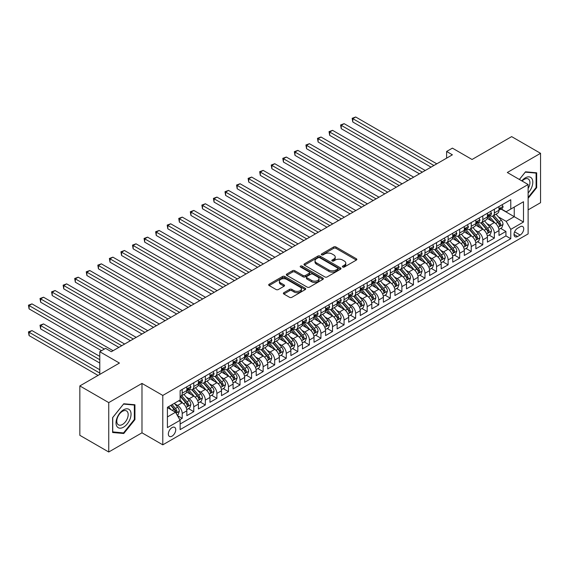 <?xml version="1.0" encoding="UTF-8"?>
<svg xmlns="http://www.w3.org/2000/svg" width="569" height="569" viewBox="0 0 569 569"><rect width="100%" height="100%" fill="white"/><g stroke="black" fill="none" stroke-linecap="round" stroke-linejoin="round"><path stroke-width="0.85" d="M342.716 267.032A1.124 0.647 0 0 0 344.302 267.032L356.358 260.069A1.607 0.925 0 0 0 356.827 259.414A1.607 0.925 0 0 0 356.358 258.76L335.93 246.967A1.607 0.925 0 0 0 333.662 246.967L321.606 253.93A1.124 0.647 0 0 0 321.279 254.386A1.124 0.647 0 0 0 321.606 254.848A1.124 0.647 0 0 0 323.192 254.848L324.757 253.945A5.135 2.966 0 0 1 332.019 253.945L333.719 254.926A5.135 2.966 0 0 1 335.226 257.024A5.135 2.966 0 0 1 333.719 259.123L332.161 260.019A1.124 0.647 0 0 0 331.834 260.481A1.124 0.647 0 0 0 332.161 260.936A1.124 0.647 0 0 0 333.747 260.936L335.312 260.04A5.135 2.966 0 0 1 342.574 260.04L344.273 261.022A5.135 2.966 0 0 1 345.781 263.12A5.135 2.966 0 0 1 344.273 265.211L342.716 266.114A1.124 0.647 0 0 0 342.382 266.569A1.124 0.647 0 0 0 342.716 267.032L342.716 266.114M172.037 436.153A5.235 3.023 120 0 0 175.458 431.537A5.235 3.023 120 0 0 174.655 427.347A5.235 3.023 120 0 0 172.037 427.604A5.235 3.023 120 0 0 168.623 432.22A5.235 3.023 120 0 0 169.42 436.409A5.235 3.023 120 0 0 172.037 436.153M283.846 292.701A1.607 0.925 0 0 0 283.376 293.355A1.607 0.925 0 0 0 283.846 294.009L289.578 297.317A1.607 0.925 0 0 0 291.847 297.317L305.24 289.585A1.607 0.925 0 0 0 305.709 288.931A1.607 0.925 0 0 0 305.24 288.277L284.813 276.484A1.607 0.925 0 0 0 282.544 276.484L269.151 284.216A1.607 0.925 0 0 0 268.682 284.87A1.607 0.925 0 0 0 269.151 285.524L276.072 289.521A1.607 0.925 0 0 0 278.341 289.521L284.073 286.214A1.607 0.925 0 0 0 284.543 285.553A1.607 0.925 0 0 0 284.073 284.898L280.638 282.921A4.296 2.475 0 0 1 279.386 281.164A4.296 2.475 0 0 1 282.032 278.874A4.296 2.475 0 0 1 286.712 279.415L300.162 287.174A4.296 2.475 0 0 1 301.414 288.931A4.296 2.475 0 0 1 298.768 291.221A4.296 2.475 0 0 1 294.088 290.681L291.847 289.386A1.607 0.925 0 0 0 289.578 289.386L283.846 292.701L283.846 294.009M528.124 209.876L540.55 202.699L540.55 153.31L511.645 136.617L472.05 159.484L452.398 148.132L446.615 151.475L452.398 154.811L111.346 351.713L105.564 348.377L99.781 351.713L99.781 374.409M108.743 402.61L108.743 452.006L141.98 432.81L141.98 383.421L108.743 402.61L79.838 385.924L119.433 363.065L99.781 351.713M141.98 383.421L162.791 395.434L528.124 184.512L528.124 233.909L162.791 444.83L162.791 395.434M540.55 153.31L507.313 172.499L528.124 184.512M324.871 276.939A1.607 0.925 0 0 0 327.139 276.939L340.532 269.208A1.607 0.925 0 0 0 341.002 268.554A1.607 0.925 0 0 0 340.532 267.899L320.105 256.107A1.607 0.925 0 0 0 317.836 256.107L304.443 263.838A1.607 0.925 0 0 0 303.974 264.493A1.607 0.925 0 0 0 304.443 265.147L324.871 276.939M300.98 267.274A1.124 0.647 0 0 1 302.118 267.43L322.865 279.407L309.493 287.132A1.607 0.925 0 0 1 307.224 287.132L286.797 275.332L286.797 274.023A1.607 0.925 0 0 0 286.328 274.678A1.607 0.925 0 0 0 286.797 275.332M286.797 274.023L292.53 270.716A1.607 0.925 0 0 1 294.799 270.716L303.078 275.503A1.607 0.925 0 0 0 305.354 275.503L309.152 273.305A1.607 0.925 0 0 0 309.621 272.651A1.607 0.925 0 0 0 309.152 271.996L300.524 267.017A1.124 0.647 0 0 1 300.197 266.555A1.124 0.647 0 0 1 300.894 265.958A1.124 0.647 0 0 1 302.118 266.1L322.886 278.085A1.607 0.925 0 0 1 323.356 278.739A1.607 0.925 0 0 1 322.886 279.4L322.886 278.085M108.743 452.006L79.838 435.313L79.838 385.924M179.811 419.716L182.215 418.329L177.414 415.562M174.683 403.77L177.592 405.448A6.543 3.777 60 0 1 182.215 413.457L186.838 410.79L186.838 415.662L193.773 411.657L188.517 408.62M186.248 397.098L189.15 398.769A6.543 3.777 60 0 1 193.773 406.778L198.396 404.111L198.396 408.983L205.338 404.979L200.075 401.942M197.806 390.419L200.708 392.098A6.543 3.777 60 0 1 205.338 400.107L209.961 397.439L209.961 402.311L216.896 398.307L211.632 395.27M209.371 383.748L212.273 385.419A6.543 3.777 60 0 1 216.896 393.435L221.519 390.761L221.519 395.633L228.461 391.628L223.197 388.591M220.928 377.069L223.83 378.748A6.543 3.777 60 0 1 228.461 386.756L233.084 384.089L233.084 388.961L240.018 384.957L234.755 381.92M232.493 370.398L235.395 372.076A6.543 3.777 60 0 1 240.018 380.085L244.642 377.411L244.642 382.283L251.576 378.278L246.32 375.241M244.051 363.719L246.953 365.398A6.543 3.777 60 0 1 251.576 373.406L256.206 370.739L256.206 375.611L263.141 371.607L257.878 368.57M255.616 357.048L258.518 358.726A6.543 3.777 60 0 1 263.141 366.735L267.764 364.06L267.764 368.932L274.699 364.928L269.443 361.891M267.174 350.376L270.076 352.047A6.543 3.777 60 0 1 274.699 360.056L279.329 357.389L279.329 362.261L286.264 358.257L281.001 355.22M278.739 343.697L281.641 345.376A6.543 3.777 60 0 1 286.264 353.385L290.887 350.71L290.887 355.589L297.822 351.578L292.566 348.541M290.297 337.026L293.199 338.697A6.543 3.777 60 0 1 297.822 346.706L302.452 344.039L302.452 348.911L309.387 344.906L304.123 341.869M301.862 330.347L304.764 332.026A6.543 3.777 60 0 1 309.387 340.034L314.01 337.367L314.01 342.239L320.944 338.235L315.688 335.198M313.419 323.676L316.321 325.347A6.543 3.777 60 0 1 320.944 333.356L325.568 330.689L325.568 335.561L332.509 331.556L327.246 328.519M324.977 316.997L327.886 318.676A6.543 3.777 60 0 1 332.509 326.684L337.133 324.017L337.133 328.889L344.067 324.885L338.811 321.848M336.542 310.325L339.444 311.997A6.543 3.777 60 0 1 344.067 320.013L348.69 317.338L348.69 322.21L355.632 318.206L350.369 315.169M348.1 303.647L351.002 305.325A6.543 3.777 60 0 1 355.632 313.334L360.255 310.667L360.255 315.539L367.19 311.535L361.934 308.498M359.665 296.975L362.567 298.654A6.543 3.777 60 0 1 367.19 306.663L371.813 303.988L371.813 308.86L378.755 304.856L373.492 301.819M371.223 290.297L374.125 291.975A6.543 3.777 60 0 1 378.755 299.984L383.378 297.317L383.378 302.189L390.313 298.184L385.049 295.147M382.788 283.625L385.69 285.304A6.543 3.777 60 0 1 390.313 293.312L394.936 290.638L394.936 295.51L401.878 291.506L396.614 288.469M394.345 276.954L397.247 278.625A6.543 3.777 60 0 1 401.878 286.634L406.501 283.967L406.501 288.839L413.435 284.834L408.172 281.797M405.91 270.275L408.812 271.954A6.543 3.777 60 0 1 413.435 279.962L418.059 277.288L418.059 282.167L424.993 278.156L419.737 275.119M417.468 263.603L420.37 265.275A6.543 3.777 60 0 1 424.993 273.284L429.623 270.616L429.623 275.488L436.558 271.484L431.295 268.447M429.033 256.925L431.935 258.603A6.543 3.777 60 0 1 436.558 266.612L441.181 263.945L441.181 268.817L448.116 264.813L442.86 261.776M440.591 250.253L443.493 251.925A6.543 3.777 60 0 1 448.116 259.941L452.746 257.266L452.746 262.138L459.681 258.134L454.418 255.097M452.156 243.575L455.058 245.253A6.543 3.777 60 0 1 459.681 253.262L464.304 250.595L464.304 255.467L471.239 251.462L465.983 248.425M463.714 236.903L466.616 238.575A6.543 3.777 60 0 1 471.239 246.59L475.869 243.916L475.869 248.788L482.804 244.784L477.54 241.747M475.271 230.225L478.18 231.903A6.543 3.777 60 0 1 482.804 239.912L487.427 237.245L487.427 242.117L494.361 238.112L494.361 233.24A6.543 3.777 -120 0 0 489.738 225.232L486.836 223.553M489.105 235.075L494.361 238.112M186.838 410.79A6.543 3.777 -120 0 0 182.215 402.774L178.744 400.775M198.396 404.111A6.543 3.777 -120 0 0 193.773 396.102L186.625 391.977M209.961 397.439A6.543 3.777 -120 0 0 205.338 389.424L198.183 385.298M221.519 390.761A6.543 3.777 -120 0 0 216.896 382.752L209.748 378.627M233.084 384.089A6.543 3.777 -120 0 0 228.461 376.081L221.305 371.948M244.642 377.411A6.543 3.777 -120 0 0 240.018 369.402L232.87 365.277M256.206 370.739A6.543 3.777 -120 0 0 251.576 362.73L244.428 358.598M267.764 364.06A6.543 3.777 -120 0 0 263.141 356.052L255.993 351.927M279.329 357.389A6.543 3.777 -120 0 0 274.699 349.38L267.551 345.248M290.887 350.71A6.543 3.777 -120 0 0 286.264 342.702L279.116 338.576M302.452 344.039A6.543 3.777 -120 0 0 297.822 336.03L290.674 331.898M314.01 337.367A6.543 3.777 -120 0 0 309.387 329.351L302.239 325.226M325.568 330.689A6.543 3.777 -120 0 0 320.944 322.68L313.796 318.555M337.133 324.017A6.543 3.777 -120 0 0 332.509 316.008L325.361 311.876M348.69 317.338A6.543 3.777 -120 0 0 344.067 309.33L336.919 305.204M360.255 310.667A6.543 3.777 -120 0 0 355.632 302.658L348.477 298.526M371.813 303.988A6.543 3.777 -120 0 0 367.19 295.98L360.042 291.854M383.378 297.317A6.543 3.777 -120 0 0 378.755 289.308L371.6 285.176M394.936 290.638A6.543 3.777 -120 0 0 390.313 282.629L383.165 278.504M406.501 283.967A6.543 3.777 -120 0 0 401.878 275.958L394.722 271.826M418.059 277.288A6.543 3.777 -120 0 0 413.435 269.279L406.287 265.154M429.623 270.616A6.543 3.777 -120 0 0 424.993 262.608L417.845 258.482M441.181 263.945A6.543 3.777 -120 0 0 436.558 255.929L429.41 251.804M452.746 257.266A6.543 3.777 -120 0 0 448.116 249.258L440.968 245.132M464.304 250.595A6.543 3.777 -120 0 0 459.681 242.586L452.533 238.454M475.869 243.916A6.543 3.777 -120 0 0 471.239 235.907L464.091 231.782M487.427 237.245A6.543 3.777 -120 0 0 482.804 229.236L475.656 225.104M520.144 226.761L517.598 228.233A5.071 2.923 120 0 0 514.291 232.7A5.071 2.923 120 0 0 515.066 236.761A5.071 2.923 120 0 0 517.598 236.512L520.144 235.04A5.071 2.923 120 0 0 523.459 230.573A5.071 2.923 120 0 0 522.676 226.512A5.071 2.923 120 0 0 520.144 226.761M167.414 416.928L175.508 412.255L180.131 420.263L180.131 429.609L510.777 238.71L510.777 229.364L506.154 221.355L498.394 216.874M180.131 420.263L167.414 427.604L167.414 407.319L180.131 399.971L180.131 390.626L510.777 199.733L510.777 209.072L523.494 201.732L523.494 222.024L510.777 229.364M189.086 389.125L189.15 389.16A6.543 3.777 60 0 0 192.422 389.481L197.045 386.813A6.543 3.777 -120 0 0 198.396 383.819L198.396 380.085M200.651 382.453L200.708 382.482A6.543 3.777 60 0 0 203.979 382.809L208.603 380.142A6.543 3.777 -120 0 0 209.961 377.147L209.961 373.406M212.209 375.775L212.273 375.81A6.543 3.777 60 0 0 215.544 376.137L220.167 373.463A6.543 3.777 -120 0 0 221.519 370.469L221.519 366.735M223.773 369.103L223.83 369.139A6.543 3.777 60 0 0 227.102 369.459L231.725 366.792A6.543 3.777 -120 0 0 233.084 363.797L233.084 360.056M235.331 362.425L235.395 362.46A6.543 3.777 60 0 0 238.667 362.787L243.29 360.113A6.543 3.777 -120 0 0 244.642 357.119L244.642 353.385M246.896 355.753L246.953 355.789A6.543 3.777 60 0 0 250.225 356.109L254.848 353.441A6.543 3.777 -120 0 0 256.206 350.447L256.206 346.706M258.454 349.074L258.518 349.11A6.543 3.777 60 0 0 261.79 349.437L266.413 346.763A6.543 3.777 -120 0 0 267.764 343.768L267.764 340.034M270.019 342.403L270.076 342.438A6.543 3.777 60 0 0 273.348 342.758L277.971 340.091A6.543 3.777 -120 0 0 279.329 337.097L279.329 333.356M281.577 335.724L281.641 335.76A6.543 3.777 60 0 0 284.905 336.087L289.536 333.413A6.543 3.777 -120 0 0 290.887 330.425L290.887 326.684M293.142 329.053L293.199 329.088A6.543 3.777 60 0 0 296.47 329.408L301.093 326.741A6.543 3.777 -120 0 0 302.452 323.747L302.452 320.013M304.7 322.374L304.764 322.41A6.543 3.777 60 0 0 308.028 322.737L312.658 320.07A6.543 3.777 -120 0 0 314.01 317.075L314.01 313.334M316.264 315.703L316.321 315.738A6.543 3.777 60 0 0 319.593 316.058L324.216 313.391A6.543 3.777 -120 0 0 325.568 310.397L325.568 306.663M327.822 309.031L327.886 309.059A6.543 3.777 60 0 0 331.151 309.387L335.774 306.719A6.543 3.777 -120 0 0 337.133 303.725L337.133 299.984M339.387 302.352L339.444 302.388A6.543 3.777 60 0 0 342.716 302.715L347.339 300.041A6.543 3.777 -120 0 0 348.69 297.046L348.69 293.312M350.945 295.681L351.002 295.716A6.543 3.777 60 0 0 354.274 296.036L358.897 293.369A6.543 3.777 -120 0 0 360.255 290.375L360.255 286.634M362.503 289.002L362.567 289.038A6.543 3.777 60 0 0 365.839 289.365L370.462 286.691A6.543 3.777 -120 0 0 371.813 283.696L371.813 279.962M374.068 282.331L374.125 282.366A6.543 3.777 60 0 0 377.396 282.686L382.019 280.019A6.543 3.777 -120 0 0 383.378 277.025L383.378 273.284M385.626 275.652L385.69 275.688A6.543 3.777 60 0 0 388.961 276.015L393.584 273.34A6.543 3.777 -120 0 0 394.936 270.346L394.936 266.612M397.19 268.981L397.247 269.016A6.543 3.777 60 0 0 400.519 269.336L405.142 266.669A6.543 3.777 -120 0 0 406.501 263.675L406.501 259.933M408.748 262.302L408.812 262.337A6.543 3.777 60 0 0 412.084 262.665L416.707 259.99A6.543 3.777 -120 0 0 418.059 257.003L418.059 253.262M420.313 255.63L420.37 255.666A6.543 3.777 60 0 0 423.642 255.986L428.265 253.319A6.543 3.777 -120 0 0 429.623 250.324L429.623 246.59M431.871 248.952L431.935 248.987A6.543 3.777 60 0 0 435.2 249.314L439.83 246.647A6.543 3.777 -120 0 0 441.181 243.653L441.181 239.912M443.436 242.28L443.493 242.316A6.543 3.777 60 0 0 446.765 242.636L451.388 239.969A6.543 3.777 -120 0 0 452.746 236.974L452.746 233.24M454.994 235.609L455.058 235.637A6.543 3.777 60 0 0 458.322 235.964L462.953 233.297A6.543 3.777 -120 0 0 464.304 230.303L464.304 226.562M466.559 228.93L466.616 228.966A6.543 3.777 60 0 0 469.887 229.293L474.51 226.618A6.543 3.777 -120 0 0 475.869 223.624L475.869 219.89M478.116 222.259L478.18 222.294A6.543 3.777 60 0 0 481.445 222.614L486.075 219.947A6.543 3.777 -120 0 0 487.427 216.953L487.427 213.211M180.131 424.005L505.926 235.907L505.926 231.434L498.985 235.438L498.985 230.566A6.543 3.777 -120 0 0 494.361 222.557L487.213 218.432M489.681 215.58L489.738 215.615A6.543 3.777 -120 0 0 493.01 215.943A6.543 3.777 -120 0 0 494.361 212.948L494.361 209.207M493.01 215.943L497.633 213.268A6.543 3.777 -120 0 0 498.985 210.274L498.985 206.54M182.215 389.424L182.215 393.165A6.543 3.777 60 0 1 180.857 396.159A6.543 3.777 60 0 1 180.131 396.422M180.857 396.159L185.48 393.492A6.543 3.777 -120 0 0 186.838 390.498L186.838 386.756M193.773 382.752L193.773 386.493A6.543 3.777 60 0 1 192.422 389.481M205.338 376.081L205.338 379.815A6.543 3.777 60 0 1 203.979 382.809M216.896 369.402L216.896 373.143A6.543 3.777 60 0 1 215.544 376.137M228.461 362.73L228.461 366.464A6.543 3.777 60 0 1 227.102 369.459M240.018 356.052L240.018 359.793A6.543 3.777 60 0 1 238.667 362.787M251.576 349.38L251.576 353.114A6.543 3.777 60 0 1 250.225 356.109M263.141 342.702L263.141 346.443A6.543 3.777 60 0 1 261.79 349.437M274.699 336.03L274.699 339.764A6.543 3.777 60 0 1 273.348 342.758M286.264 329.351L286.264 333.093A6.543 3.777 60 0 1 284.905 336.087M297.822 322.68L297.822 326.414A6.543 3.777 60 0 1 296.47 329.408M309.387 316.001L309.387 319.742A6.543 3.777 60 0 1 308.028 322.737M320.944 309.33L320.944 313.071A6.543 3.777 60 0 1 319.593 316.058M332.509 302.658L332.509 306.392A6.543 3.777 60 0 1 331.151 309.387M344.067 295.98L344.067 299.721A6.543 3.777 60 0 1 342.716 302.715M355.632 289.308L355.632 293.042A6.543 3.777 60 0 1 354.274 296.036M367.19 282.629L367.19 286.371A6.543 3.777 60 0 1 365.839 289.365M378.755 275.958L378.755 279.692A6.543 3.777 60 0 1 377.396 282.686M390.313 269.279L390.313 273.02A6.543 3.777 60 0 1 388.961 276.015M401.878 262.608L401.878 266.342A6.543 3.777 60 0 1 400.519 269.336M413.435 255.929L413.435 259.67A6.543 3.777 60 0 1 412.084 262.665M424.993 249.258L424.993 252.992A6.543 3.777 60 0 1 423.642 255.986M436.558 242.579L436.558 246.32A6.543 3.777 60 0 1 435.2 249.314M448.116 235.907L448.116 239.649A6.543 3.777 60 0 1 446.765 242.636M459.681 229.236L459.681 232.97A6.543 3.777 60 0 1 458.322 235.964M471.239 222.557L471.239 226.298A6.543 3.777 60 0 1 469.887 229.293M482.804 215.886L482.804 219.62A6.543 3.777 60 0 1 481.445 222.614M482.804 239.912L482.804 244.784M471.239 246.59L471.239 251.462M459.681 253.262L459.681 258.134M448.116 259.941L448.116 264.813M436.558 266.612L436.558 271.484M424.993 273.284L424.993 278.156M413.435 279.962L413.435 284.834M401.878 286.634L401.878 291.506M390.313 293.312L390.313 298.184M378.755 299.984L378.755 304.856M367.19 306.663L367.19 311.535M355.632 313.334L355.632 318.206M344.067 320.013L344.067 324.885M332.509 326.684L332.509 331.556M320.944 333.356L320.944 338.235M309.387 340.034L309.387 344.906M297.822 346.706L297.822 351.578M286.264 353.385L286.264 358.257M274.699 360.056L274.699 364.928M263.141 366.735L263.141 371.607M251.576 373.406L251.576 378.278M240.018 380.085L240.018 384.957M228.461 386.756L228.461 391.628M216.896 393.435L216.896 398.307M205.338 400.107L205.338 404.979M193.773 406.778L193.773 411.657M182.215 413.457L182.215 418.329M175.508 412.255L167.414 407.582M506.154 221.355L514.248 216.682L514.248 207.073L523.494 201.732M501.012 209.043L523.494 222.024M501.239 208.908L506.154 211.746L510.777 209.072M141.98 432.81L162.791 444.83M446.615 151.475L446.615 158.146M500.663 228.397L505.926 231.434M505.926 235.907L510.777 238.71M528.124 198.318L536.674 187.678L536.674 172.805L525.521 171.81L519.369 179.455M112.612 432.511L123.772 433.507L134.931 419.623L134.931 404.751L123.772 403.755L112.612 417.632L112.612 432.511M536.098 187.343L536.674 187.678M134.348 419.289L134.931 419.623M122.591 432.824L123.772 433.507M343.164 267.188L344.273 266.548A5.135 2.966 0 0 0 345.781 264.45L345.781 263.12M335.226 257.024L335.226 258.362A5.135 2.966 0 0 1 333.719 260.453L332.609 261.1M356.336 260.083L335.93 248.304A1.607 0.925 0 0 0 333.662 248.304L322.054 255.004M340.511 269.222L320.105 257.444A1.607 0.925 0 0 0 317.836 257.444L304.465 265.161L304.443 263.838M337.694 269.016A1.124 0.647 0 0 0 338.022 268.554A1.124 0.647 0 0 0 337.694 268.099L319.764 257.743A1.124 0.647 0 0 0 318.171 257.743L316.528 258.696A5.135 2.966 0 0 0 315.027 260.794A5.135 2.966 0 0 0 316.528 262.885L328.782 269.962A5.135 2.966 0 0 0 336.044 269.962L337.694 269.016L337.694 270.346A1.124 0.647 0 0 0 338.022 269.891L338.022 268.554M315.027 260.794L315.027 262.124A5.135 2.966 0 0 0 316.528 264.222L316.528 262.885M337.694 270.346L336.044 271.299A5.135 2.966 0 0 1 328.782 271.299L316.528 264.222M286.819 275.346L292.53 272.053L292.53 270.716M309.621 272.651L309.621 273.981A1.607 0.925 0 0 1 309.152 274.642L305.354 276.833A1.607 0.925 0 0 1 303.078 276.833L294.799 272.053A1.607 0.925 0 0 0 292.53 272.053M311.677 280.46A4.296 2.475 0 0 0 316.357 281.001A4.296 2.475 0 0 0 319.003 278.71A4.296 2.475 0 0 0 317.751 276.954L313.007 274.222A1.607 0.925 0 0 0 310.738 274.222L306.94 276.413A1.607 0.925 0 0 0 306.471 277.075A1.607 0.925 0 0 0 306.94 277.729L311.677 280.46L311.677 281.797A4.296 2.475 0 0 0 316.357 282.338A4.296 2.475 0 0 0 319.003 280.048L319.003 278.71M306.471 277.075L306.471 278.405A1.607 0.925 0 0 0 306.94 279.059L306.94 277.729M311.677 281.797L306.94 279.059M301.414 288.931L301.414 290.268A4.296 2.475 0 0 1 298.768 292.558A4.296 2.475 0 0 1 294.088 292.018L291.847 290.723A1.607 0.925 0 0 0 289.578 290.723L283.867 294.024M279.386 281.164L279.386 282.501A4.296 2.475 0 0 0 280.638 284.251L280.638 282.921M284.052 286.221L280.638 284.251M305.24 288.277L305.24 289.585L284.813 277.814A1.607 0.925 0 0 0 282.544 277.814L269.173 285.538M498.892 229.421L501.879 227.7L503.032 224.357A4.332 2.504 -120 0 0 501.346 220.295L496.061 214.179M495.009 222.984L488.97 215.992M491.573 220.943L488.067 216.889A10.384 5.996 -120 0 0 487.747 216.526M352.794 148.701L407.888 180.508L329.679 135.351L329.679 132.015L332.566 130.344L413.663 177.172M492.42 216.177L497.761 222.358A4.332 2.504 60 0 1 499.305 225.345C499.959 226.22 500.421 225.95 500.692 224.542A4.332 2.504 -120 0 0 499.148 221.561L493.871 215.445M492.733 216.078L498.472 222.721A2.205 1.273 60 0 1 499.034 223.581L500.692 224.542M499.305 225.345L499.625 225.857M502.05 204.769L503.032 206.469A4.332 2.504 60 0 1 502.135 208.389L499.938 209.655A4.332 2.504 -120 0 0 500.692 208.659L500.606 208.275M433.898 165.487L352.794 118.665L355.689 116.994L436.786 163.822M499.134 209.861L499.148 209.861A4.332 2.504 -120 0 0 499.938 209.655M500.137 208.339L500.692 208.659C500.421 208.005 499.959 208.275 499.305 209.463A4.332 2.504 60 0 1 498.985 210.075M431.01 167.158L352.794 122.001L352.794 118.665L352.161 118.295L355.689 116.994M352.794 122.001L352.161 118.295M528.124 192.948A10.626 6.138 120 0 0 532.662 180.622A10.626 6.138 120 0 0 525.287 177.869A10.626 6.138 120 0 0 521.809 180.864M528.124 188.495A8.044 4.644 120 0 0 528.26 178.972A8.044 4.644 120 0 0 524.234 179.37A8.044 4.644 120 0 0 522.129 181.049M519.39 179.47L525.287 172.137L536.098 173.104L536.098 187.514L528.124 197.436M535.379 172.684L536.098 173.104M130.045 419.076A10.626 6.138 120 0 0 127.3 408.812A10.626 6.138 120 0 0 117.029 417.916A10.626 6.138 120 0 0 119.782 428.18A10.626 6.138 120 0 0 130.045 419.076M127.413 418.329A8.044 4.644 120 0 0 126.51 410.918A8.044 4.644 120 0 0 117.563 417.447A8.044 4.644 120 0 0 118.466 424.858A8.044 4.644 120 0 0 127.413 418.329M112.733 431.942L112.733 417.532L123.537 404.082L134.348 405.05L134.348 419.46L123.537 432.909L112.612 431.878M133.637 404.637L134.348 405.05M487.327 236.099L490.314 234.371L491.474 231.035A4.332 2.504 -120 0 0 489.788 226.967L484.504 220.85M483.444 229.656L477.405 222.664M480.008 227.621L476.502 223.56A10.384 5.996 -120 0 0 476.182 223.204M341.236 155.38L396.323 187.18L318.114 142.03L318.114 138.687L321.001 137.022L402.105 183.844M480.862 222.849L486.203 229.037A4.332 2.504 60 0 1 487.747 232.024C488.394 232.892 488.856 232.629 489.134 231.22A4.332 2.504 -120 0 0 487.59 228.233L482.306 222.116M481.175 222.749L486.915 229.399A2.205 1.273 60 0 1 487.469 230.26L489.134 231.22M487.747 232.024L488.06 232.536M475.769 242.771L478.757 241.05L479.909 237.707A4.332 2.504 -120 0 0 478.223 233.639L472.939 227.529M471.886 236.327L465.847 229.343M468.451 234.293L464.944 230.239A10.384 5.996 -120 0 0 464.624 229.876M329.679 162.051L384.765 193.858L306.556 148.701L306.556 145.365L309.444 143.694L390.547 190.523M469.297 229.527L474.638 235.708A4.332 2.504 60 0 1 476.182 238.696C476.836 239.563 477.299 239.3 477.569 237.892A4.332 2.504 -120 0 0 476.025 234.912L470.748 228.795M469.61 229.421L475.35 236.071A2.205 1.273 60 0 1 475.912 236.932L477.569 237.892M476.182 238.696L476.502 239.208M464.204 249.45L467.192 247.721L468.351 244.386A4.332 2.504 -120 0 0 466.665 240.317L461.381 234.2M460.321 243.006L454.282 236.014M456.886 240.972L453.386 236.91A10.384 5.996 -120 0 0 453.059 236.555M318.114 168.73L373.2 200.53L294.991 155.38L294.991 152.037L297.879 150.372L378.982 197.194M457.739 236.199L463.081 242.387A4.332 2.504 60 0 1 464.624 245.367C465.278 246.242 465.741 245.972 466.011 244.57A4.332 2.504 -120 0 0 464.468 241.583L459.183 235.466M458.052 236.099L463.792 242.743A2.205 1.273 60 0 1 464.347 243.61L466.011 244.57M464.624 245.367L464.937 245.886M452.647 256.121L455.634 254.4L456.786 251.057A4.332 2.504 -120 0 0 455.1 246.989L449.823 240.872M448.763 249.677L442.725 242.693M445.328 247.643L441.821 243.589A10.384 5.996 -120 0 0 441.501 243.226M306.556 175.401L361.642 207.208L283.433 162.051L283.433 158.715L286.321 157.044L367.425 203.866M446.174 242.878L451.516 249.058A4.332 2.504 60 0 1 453.066 252.046C453.713 252.913 454.176 252.65 454.453 251.242A4.332 2.504 -120 0 0 452.903 248.262L447.625 242.145M446.487 242.771L452.227 249.421A2.205 1.273 60 0 1 452.789 250.282L454.453 251.242M453.066 252.046L453.379 252.558M490.492 211.448L491.474 213.147A4.332 2.504 60 0 1 490.578 215.061L488.38 216.334A4.332 2.504 -120 0 0 489.134 215.331L489.041 214.947M422.34 172.165L341.236 125.344L344.124 123.672L425.228 170.494M487.569 216.533L487.59 216.533A4.332 2.504 -120 0 0 488.38 216.334M488.572 215.011L489.134 215.331C488.863 214.684 488.401 214.947 487.747 216.135A4.332 2.504 60 0 1 487.427 216.753M419.445 173.83L341.236 128.679L341.236 125.344L340.603 124.974L344.124 123.672M341.236 128.679L340.603 124.974M478.927 218.119L479.909 219.819A4.332 2.504 60 0 1 479.013 221.739L476.815 223.005A4.332 2.504 -120 0 0 477.569 222.01L477.483 221.626M410.775 178.837L329.038 131.645L332.566 130.344M476.011 223.212L476.025 223.212A4.332 2.504 -120 0 0 476.815 223.005M477.014 221.682L477.569 222.01C477.299 221.355 476.836 221.626 476.182 222.806A4.332 2.504 60 0 1 475.869 223.425M329.679 135.351L329.038 131.645M467.369 224.791L468.351 226.498A4.332 2.504 60 0 1 467.455 228.411L465.257 229.684A4.332 2.504 -120 0 0 466.011 228.681L465.919 228.297M399.218 185.515L317.481 138.324L321.001 137.022M464.446 229.883L464.468 229.883A4.332 2.504 -120 0 0 465.257 229.684M465.449 228.361L466.011 228.681C465.741 228.034 465.278 228.297 464.624 229.485A4.332 2.504 60 0 1 464.304 230.104M318.114 142.03L317.481 138.324M455.805 231.469L456.786 233.169A4.332 2.504 60 0 1 455.89 235.089L453.692 236.355A4.332 2.504 -120 0 0 454.453 235.36L454.361 234.976M387.653 192.187L305.916 144.995L309.444 143.694M452.888 236.562L452.903 236.562A4.332 2.504 -120 0 0 453.692 236.355M453.891 235.033L454.453 235.36C454.176 234.705 453.713 234.976 453.066 236.156A4.332 2.504 60 0 1 452.746 236.775M306.556 148.701L305.916 144.995M441.082 262.8L444.069 261.071L445.228 257.736A4.332 2.504 -120 0 0 443.543 253.667L438.258 247.551M437.198 256.356L431.16 249.364M433.763 254.322L430.264 250.26A10.384 5.996 -120 0 0 429.936 249.898M294.991 182.073L350.077 213.88L271.868 168.723L271.868 165.387L274.763 163.723L355.86 210.544M434.616 249.549L439.958 255.737A4.332 2.504 60 0 1 441.501 258.717C442.156 259.592 442.618 259.322 442.888 257.921A4.332 2.504 -120 0 0 441.345 254.933L436.06 248.817M434.929 249.45L440.669 256.093A2.205 1.273 60 0 1 441.224 256.96L442.888 257.921M441.501 258.717L441.814 259.236M444.247 238.141L445.228 239.848A4.332 2.504 60 0 1 444.332 241.761L442.134 243.034A4.332 2.504 -120 0 0 442.888 242.031L442.796 241.647M376.095 198.866L294.358 151.674L297.879 150.372M441.324 243.233L441.345 243.233A4.332 2.504 -120 0 0 442.134 243.034M442.326 241.711L442.888 242.031C442.618 241.377 442.156 241.647 441.501 242.835A4.332 2.504 60 0 1 441.181 243.447M294.991 155.38L294.358 151.674M429.524 269.471L432.511 267.743L433.663 264.407A4.332 2.504 -120 0 0 431.978 260.339L426.7 254.222M425.64 263.027L419.602 256.043M422.205 260.993L418.699 256.939A10.384 5.996 -120 0 0 418.379 256.576M283.433 188.752L338.519 220.559L260.31 175.401L260.31 172.066L263.198 170.394L344.302 217.216M423.051 256.221L428.393 262.409A4.332 2.504 60 0 1 429.944 265.396C430.591 266.264 431.053 266 431.33 264.592A4.332 2.504 -120 0 0 429.78 261.612L424.502 255.495M423.364 256.121L429.111 262.771A2.205 1.273 60 0 1 429.666 263.632L431.33 264.592M429.944 265.396L430.256 265.908M432.682 244.819L433.663 246.519A4.332 2.504 60 0 1 432.767 248.44L430.577 249.706A4.332 2.504 -120 0 0 431.33 248.71L431.238 248.326M364.53 205.537L282.793 158.346L286.321 157.044M429.766 249.912L429.78 249.905A4.332 2.504 -120 0 0 430.577 249.706M430.769 248.383L431.33 248.71C431.053 248.056 430.591 248.319 429.944 249.507A4.332 2.504 60 0 1 429.623 250.125M283.433 162.051L282.793 158.346M417.966 276.143L420.953 274.422L422.106 271.086A4.332 2.504 -120 0 0 420.42 267.017L415.135 260.901M414.076 269.706L408.044 262.714M410.64 267.672L407.141 263.611A10.384 5.996 -120 0 0 406.814 263.248M271.868 195.423L326.955 227.23L248.745 182.073L248.745 178.737L251.64 177.073L332.737 223.894M411.494 262.899L416.835 269.087A4.332 2.504 60 0 1 418.379 272.067C419.033 272.942 419.495 272.672 419.766 271.271A4.332 2.504 -120 0 0 418.222 268.284L412.938 262.167M411.807 262.8L417.546 269.443A2.205 1.273 60 0 1 418.101 270.311L419.766 271.271M418.379 272.067L418.692 272.579M421.124 251.491L422.106 253.198A4.332 2.504 60 0 1 421.209 255.111L419.012 256.377A4.332 2.504 -120 0 0 419.766 255.381L419.673 254.997M352.972 212.209L271.235 165.024L274.763 163.723M418.208 256.583L418.222 256.583A4.332 2.504 -120 0 0 419.012 256.377M419.211 255.061L419.766 255.381C419.495 254.727 419.033 254.997 418.379 256.185A4.332 2.504 60 0 1 418.059 256.797M271.868 168.723L271.235 165.024M406.401 282.821L409.388 281.093L410.548 277.757A4.332 2.504 -120 0 0 408.855 273.689L403.577 267.572M402.518 276.378L396.479 269.386M399.082 274.343L395.576 270.289A10.384 5.996 -120 0 0 395.256 269.926M260.31 202.102L315.397 233.902L237.188 188.752L237.188 185.416L240.075 183.744L321.179 230.566M399.929 269.571L405.27 275.759A4.332 2.504 60 0 1 406.821 278.746C407.468 279.614 407.93 279.351 408.208 277.942A4.332 2.504 -120 0 0 406.664 274.955L401.38 268.845M400.242 269.471L405.989 276.121A2.205 1.273 60 0 1 406.543 276.982L408.208 277.942M406.821 278.746L407.134 279.258M409.559 258.17L410.548 259.869A4.332 2.504 60 0 1 409.644 261.79L407.454 263.056A4.332 2.504 -120 0 0 408.208 262.06L408.115 261.676M341.407 218.887L259.67 171.696L263.198 170.394M406.643 263.255L406.664 263.255A4.332 2.504 -120 0 0 407.454 263.056M407.646 261.733L408.208 262.06C407.93 261.406 407.468 261.669 406.821 262.857A4.332 2.504 60 0 1 406.501 263.475M260.31 175.401L259.67 171.696M394.843 289.493L397.831 287.772L398.983 284.436A4.332 2.504 -120 0 0 397.297 280.368L392.013 274.251M390.953 283.056L384.921 276.065M387.517 281.022L384.018 276.961A10.384 5.996 -120 0 0 383.691 276.598M248.745 208.773L303.839 240.58L225.623 195.423L225.623 192.087L228.518 190.416L309.614 237.245M388.371 276.25L393.712 282.437A4.332 2.504 60 0 1 395.256 285.418C395.91 286.292 396.373 286.022 396.643 284.621A4.332 2.504 -120 0 0 395.099 281.634L389.815 275.517M388.684 276.15L394.424 282.793A2.205 1.273 60 0 1 394.978 283.661L396.643 284.621M395.256 285.418L395.569 285.93M398.001 264.841L398.983 266.541A4.332 2.504 60 0 1 398.087 268.461L395.889 269.727A4.332 2.504 -120 0 0 396.643 268.732L396.55 268.348M329.849 225.559L248.112 178.374L251.64 177.073M395.085 269.934L395.099 269.934A4.332 2.504 -120 0 0 395.889 269.727M396.088 268.412L396.643 268.732C396.373 268.077 395.91 268.348 395.256 269.535A4.332 2.504 60 0 1 394.936 270.147M248.745 182.073L248.112 178.374M383.278 296.172L386.266 294.443L387.425 291.108A4.332 2.504 -120 0 0 385.732 287.039L380.455 280.922M379.395 289.728L373.356 282.736M375.96 287.694L372.453 283.639A10.384 5.996 -120 0 0 372.133 283.277M237.188 215.452L292.274 247.252L214.065 202.102L214.065 198.766L216.953 197.094L298.056 243.916M376.806 282.921L382.155 289.109A4.332 2.504 60 0 1 383.698 292.096C384.345 292.964 384.808 292.701 385.085 291.292A4.332 2.504 -120 0 0 383.542 288.305L378.257 282.196M377.126 282.821L382.866 289.472A2.205 1.273 60 0 1 383.421 290.332L385.085 291.292M383.698 292.096L384.011 292.608M386.443 271.52L387.425 273.22A4.332 2.504 60 0 1 386.529 275.133L384.331 276.406A4.332 2.504 -120 0 0 385.085 275.403L384.993 275.019M318.284 232.237L236.548 185.046L240.075 183.744M383.52 276.605L383.542 276.605A4.332 2.504 -120 0 0 384.331 276.406M384.523 275.083L385.085 275.403C384.808 274.756 384.345 275.019 383.698 276.207A4.332 2.504 60 0 1 383.378 276.826M237.188 188.752L236.548 185.046M371.721 302.843L374.708 301.122L375.86 297.779A4.332 2.504 -120 0 0 374.174 293.718L368.89 287.601M367.83 296.406L361.799 289.415M364.395 294.365L360.895 290.311A10.384 5.996 -120 0 0 360.575 289.948M225.623 222.123L280.716 253.93L202.5 208.773L202.5 205.437L205.395 203.766L286.492 250.595M365.248 289.6L370.59 295.78A4.332 2.504 60 0 1 372.133 298.768C372.787 299.643 373.25 299.372 373.52 297.964A4.332 2.504 -120 0 0 371.977 294.984L366.692 288.867M365.561 289.5L371.301 296.143A2.205 1.273 60 0 1 371.856 297.004L373.52 297.964M372.133 298.768L372.453 299.28M374.879 278.191L375.86 279.891A4.332 2.504 60 0 1 374.964 281.811L372.766 283.078A4.332 2.504 -120 0 0 373.52 282.082L373.428 281.698M306.727 238.909L224.99 191.717L228.518 190.416M371.962 283.284L371.977 283.284A4.332 2.504 -120 0 0 372.766 283.078M372.965 281.762L373.52 282.082C373.25 281.427 372.787 281.698 372.133 282.885A4.332 2.504 60 0 1 371.813 283.497M225.623 195.423L224.99 191.717M360.156 309.522L363.143 307.793L364.302 304.458A4.332 2.504 -120 0 0 362.609 300.389L357.332 294.273M356.272 303.078L350.234 296.086M352.837 301.044L349.33 296.982A10.384 5.996 -120 0 0 349.01 296.627M214.065 228.802L269.151 260.602L190.942 215.452L190.942 212.109L193.83 210.445L274.934 257.266M353.683 296.271L359.032 302.459A4.332 2.504 60 0 1 360.575 305.446C361.223 306.314 361.685 306.044 361.962 304.643A4.332 2.504 -120 0 0 360.419 301.655L355.134 295.539M354.003 296.172L359.743 302.815A2.205 1.273 60 0 1 360.298 303.682L361.962 304.643M360.575 305.446L360.888 305.958M363.321 284.87L364.302 286.57A4.332 2.504 60 0 1 363.406 288.483L361.208 289.756A4.332 2.504 -120 0 0 361.962 288.753L361.87 288.369M295.162 245.588L213.425 198.396L216.953 197.094M360.397 289.955L360.419 289.955A4.332 2.504 -120 0 0 361.208 289.756M361.4 288.433L361.962 288.753C361.692 288.106 361.23 288.369 360.575 289.557A4.332 2.504 60 0 1 360.255 290.176M214.065 202.102L213.425 198.396M348.598 316.193L351.585 314.472L352.737 311.129A4.332 2.504 -120 0 0 351.052 307.061L345.767 300.951M344.714 309.749L338.676 302.765M341.279 307.715L337.773 303.661A10.384 5.996 -120 0 0 337.453 303.298M202.5 235.474L257.593 267.281L179.377 222.123L179.377 218.788L182.272 217.116L263.369 263.945M342.125 302.95L347.467 309.131A4.332 2.504 60 0 1 349.01 312.118C349.665 312.986 350.127 312.722 350.397 311.314A4.332 2.504 -120 0 0 348.854 308.334L343.576 302.217M342.438 302.843L348.178 309.493A2.205 1.273 60 0 1 348.733 310.354L350.397 311.314M349.01 312.118L349.33 312.63M351.756 291.541L352.737 293.241A4.332 2.504 60 0 1 351.841 295.162L349.643 296.428A4.332 2.504 -120 0 0 350.397 295.432L350.312 295.048M283.604 252.259L201.867 205.068L205.395 203.766M348.84 296.634L348.854 296.634A4.332 2.504 -120 0 0 349.643 296.428M349.843 295.105L350.397 295.432C350.127 294.778 349.665 295.048 349.01 296.229A4.332 2.504 60 0 1 348.69 296.847M202.5 208.773L201.867 205.068M337.033 322.872L340.02 321.144L341.18 317.808A4.332 2.504 -120 0 0 339.494 313.739L334.209 307.623M333.149 316.428L327.111 309.436M329.714 314.394L326.208 310.333A10.384 5.996 -120 0 0 325.888 309.977M190.942 242.152L246.028 273.952L167.819 228.802L167.819 225.459L170.707 223.795L251.811 270.616M330.561 309.621L335.909 315.809A4.332 2.504 60 0 1 337.453 318.789C338.1 319.664 338.562 319.394 338.839 317.993A4.332 2.504 -120 0 0 337.296 315.006L332.012 308.889M330.881 309.522L336.62 316.165A2.205 1.273 60 0 1 337.175 317.033L338.839 317.993M337.453 318.789L337.766 319.309M340.198 298.213L341.18 299.92A4.332 2.504 60 0 1 340.283 301.833L338.086 303.106A4.332 2.504 -120 0 0 338.839 302.103L338.747 301.719M272.046 258.938L190.309 211.746L193.83 210.445M337.275 303.305L337.296 303.305A4.332 2.504 -120 0 0 338.086 303.106M338.278 301.783L338.839 302.103C338.569 301.456 338.107 301.719 337.453 302.907A4.332 2.504 60 0 1 337.133 303.526M190.942 215.452L190.309 211.746M325.475 329.543L328.462 327.822L329.615 324.479A4.332 2.504 -120 0 0 327.929 320.411L322.644 314.294M321.592 323.1L315.553 316.115M318.156 321.065L314.65 317.011A10.384 5.996 -120 0 0 314.33 316.649M179.377 248.824L234.471 280.631L156.262 235.474L156.262 232.138L159.149 230.466L240.253 277.288M319.003 316.3L324.344 322.481A4.332 2.504 60 0 1 325.888 325.468C326.542 326.336 327.004 326.073 327.275 324.664A4.332 2.504 -120 0 0 325.731 321.684L320.454 315.567M319.316 316.193L325.055 322.843A2.205 1.273 60 0 1 325.617 323.704L327.275 324.664M325.888 325.468L326.208 325.98M328.633 304.892L329.615 306.591A4.332 2.504 60 0 1 328.718 308.512L326.521 309.778A4.332 2.504 -120 0 0 327.275 308.782L327.189 308.398M260.481 265.609L178.744 218.418L182.272 217.116M325.717 309.984L325.731 309.984A4.332 2.504 -120 0 0 326.521 309.778M326.72 308.455L327.275 308.782C327.004 308.128 326.542 308.398 325.888 309.579A4.332 2.504 60 0 1 325.568 310.197M179.377 222.123L178.744 218.418M313.91 336.222L316.897 334.494L318.057 331.158A4.332 2.504 -120 0 0 316.371 327.09L311.087 320.973M310.027 329.778L303.988 322.787M306.591 327.744L303.085 323.683A10.384 5.996 -120 0 0 302.765 323.32M167.819 255.495L222.906 287.302L144.697 242.145L144.697 238.809L147.584 237.145L228.688 283.967M307.445 322.972L312.786 329.159A4.332 2.504 60 0 1 314.33 332.14C314.977 333.014 315.439 332.744 315.717 331.343A4.332 2.504 -120 0 0 314.173 328.356L308.889 322.239M307.758 322.872L313.498 329.515A2.205 1.273 60 0 1 314.052 330.383L315.717 331.343M314.33 332.14L314.643 332.659M317.075 311.563L318.057 313.27A4.332 2.504 60 0 1 317.161 315.183L314.963 316.449A4.332 2.504 -120 0 0 315.717 315.454L315.624 315.07M248.923 272.288L167.186 225.096L170.707 223.795M314.152 316.656L314.173 316.656A4.332 2.504 -120 0 0 314.963 316.449M315.155 315.134L315.717 315.454C315.446 314.799 314.984 315.07 314.33 316.257A4.332 2.504 60 0 1 314.01 316.869M167.819 228.802L167.186 225.096M302.352 342.894L305.34 341.165L306.492 337.83A4.332 2.504 -120 0 0 304.806 333.761L299.522 327.644M298.469 336.45L292.43 329.465M295.034 334.416L291.527 330.361A10.384 5.996 -120 0 0 291.207 329.999M156.262 262.174L211.348 293.981L133.139 248.824L133.139 245.488L136.027 243.817L217.13 290.638M295.88 329.643L301.221 335.831A4.332 2.504 60 0 1 302.765 338.818C303.419 339.686 303.882 339.423 304.159 338.014A4.332 2.504 -120 0 0 302.608 335.034L297.331 328.918M296.193 329.543L301.933 336.194A2.205 1.273 60 0 1 302.495 337.054L304.159 338.014M302.765 338.818L303.085 339.33M305.51 318.242L306.492 319.942A4.332 2.504 60 0 1 305.596 321.862L303.398 323.128A4.332 2.504 -120 0 0 304.159 322.132L304.066 321.748M237.358 278.959L155.622 231.768L159.149 230.466M302.594 323.327L302.608 323.327A4.332 2.504 -120 0 0 303.398 323.128M303.597 321.805L304.159 322.132C303.882 321.478 303.419 321.741 302.765 322.929A4.332 2.504 60 0 1 302.452 323.548M156.262 235.474L155.622 231.768M290.787 349.565L293.775 347.844L294.934 344.508A4.332 2.504 -120 0 0 293.248 340.44L287.964 334.323M286.904 343.128L280.866 336.137M283.469 341.094L279.969 337.033A10.384 5.996 -120 0 0 279.642 336.67M144.697 268.845L199.783 300.652L121.574 255.495L121.574 252.159L124.462 250.495L205.565 297.317M284.322 336.322L289.664 342.51A4.332 2.504 60 0 1 291.207 345.49C291.861 346.365 292.324 346.094 292.594 344.693A4.332 2.504 -120 0 0 291.051 341.706L285.766 335.589M284.635 336.222L290.375 342.865A2.205 1.273 60 0 1 290.93 343.733L292.594 344.693M291.207 345.49L291.52 346.002M293.953 324.913L294.934 326.62A4.332 2.504 60 0 1 294.038 328.533L291.84 329.8A4.332 2.504 -120 0 0 292.594 328.804L292.502 328.42M225.801 285.631L144.064 238.447L147.584 237.145M291.029 330.006L291.051 330.006A4.332 2.504 -120 0 0 291.84 329.8M292.032 328.484L292.594 328.804C292.324 328.149 291.861 328.42 291.207 329.607A4.332 2.504 60 0 1 290.887 330.219M144.697 242.145L144.064 238.447M279.23 356.244L282.217 354.515L283.369 351.18A4.332 2.504 -120 0 0 281.683 347.111L276.406 340.995M275.346 349.8L269.308 342.808M271.911 347.766L268.404 343.712A10.384 5.996 -120 0 0 268.084 343.349M133.139 275.524L188.225 307.324L110.016 262.174L110.016 258.838L112.904 257.167L194.008 303.988M272.757 342.993L278.099 349.181A4.332 2.504 60 0 1 279.649 352.168C280.297 353.036 280.759 352.773 281.036 351.365A4.332 2.504 -120 0 0 279.486 348.377L274.208 342.268M273.07 342.894L278.81 349.544A2.205 1.273 60 0 1 279.372 350.404L281.036 351.365M279.649 352.168L279.962 352.68M282.388 331.592L283.369 333.292A4.332 2.504 60 0 1 282.473 335.212L280.282 336.478A4.332 2.504 -120 0 0 281.036 335.482L280.944 335.098M214.236 292.31L132.499 245.118L136.027 243.817M279.471 336.677L279.486 336.677A4.332 2.504 -120 0 0 280.282 336.478M280.474 335.155L281.036 335.482C280.759 334.828 280.297 335.091 279.649 336.279A4.332 2.504 60 0 1 279.329 336.898M133.139 248.824L132.499 245.118M267.665 362.915L270.659 361.194L271.811 357.858A4.332 2.504 -120 0 0 270.126 353.79L264.841 347.673M263.781 356.478L257.743 349.487M260.346 354.444L256.847 350.383A10.384 5.996 -120 0 0 256.519 350.02M121.574 282.196L176.66 314.003L98.451 268.845L98.451 265.51L101.346 263.838L182.443 310.667M261.199 349.672L266.541 355.86A4.332 2.504 60 0 1 268.084 358.84C268.739 359.715 269.201 359.444 269.471 358.043A4.332 2.504 -120 0 0 267.928 355.056L262.643 348.939M261.512 349.572L267.252 356.215A2.205 1.273 60 0 1 267.807 357.083L269.471 358.043M268.084 358.84L268.397 359.352M270.83 338.263L271.811 339.963A4.332 2.504 60 0 1 270.915 341.884L268.717 343.15A4.332 2.504 -120 0 0 269.471 342.154L269.379 341.77M202.678 298.981L120.941 251.797L124.462 250.495M267.907 343.356L267.928 343.356A4.332 2.504 -120 0 0 268.717 343.15M268.909 341.834L269.471 342.154C269.201 341.5 268.739 341.77 268.084 342.958A4.332 2.504 60 0 1 267.764 343.569M121.574 255.495L120.941 251.797M256.107 369.594L259.094 367.866L260.253 364.53A4.332 2.504 -120 0 0 258.561 360.462L253.283 354.345M252.223 363.15L246.185 356.158M248.788 361.116L245.282 357.062A10.384 5.996 -120 0 0 244.962 356.699M110.016 288.874L165.102 320.674L86.893 275.524L86.893 272.188L89.781 270.517L170.885 317.338M249.635 356.343L254.976 362.531A4.332 2.504 60 0 1 256.527 365.518C257.174 366.386 257.636 366.123 257.913 364.715A4.332 2.504 -120 0 0 256.363 361.728L251.085 355.618M249.947 356.244L255.694 362.894A2.205 1.273 60 0 1 256.249 363.755L257.913 364.715M256.527 365.518L256.839 366.031M259.265 344.942L260.253 346.642A4.332 2.504 60 0 1 259.35 348.555L257.16 349.828A4.332 2.504 -120 0 0 257.913 348.825L257.821 348.441M191.113 305.66L109.376 258.468L112.904 257.167M256.349 350.027L256.363 350.027A4.332 2.504 -120 0 0 257.16 349.828M257.352 348.505L257.913 348.825C257.636 348.178 257.174 348.441 256.527 349.629A4.332 2.504 60 0 1 256.206 350.248M110.016 262.174L109.376 258.468M244.549 376.265L247.536 374.544L248.689 371.201A4.332 2.504 -120 0 0 247.003 367.14L241.718 361.023M240.659 369.829L234.627 362.837M237.223 367.787L233.724 363.733A10.384 5.996 -120 0 0 233.397 363.371M98.451 295.546L153.538 327.353M238.077 363.022L243.418 369.203A4.332 2.504 60 0 1 244.962 372.19C245.616 373.065 246.078 372.795 246.349 371.386A4.332 2.504 -120 0 0 244.805 368.406L239.521 362.289M238.39 362.922L244.129 369.566A2.205 1.273 60 0 1 244.684 370.426L246.349 371.386M244.962 372.19L245.275 372.702M247.707 351.614L248.689 353.313A4.332 2.504 60 0 1 247.792 355.234L245.595 356.5A4.332 2.504 -120 0 0 246.349 355.504L246.256 355.12M179.555 312.331L97.818 265.14L101.346 263.838M244.791 356.706L244.805 356.706A4.332 2.504 -120 0 0 245.595 356.5M245.794 355.177L246.349 355.504C246.078 354.85 245.616 355.12 244.962 356.308A4.332 2.504 60 0 1 244.642 356.919M98.451 268.845L97.818 265.14M232.984 382.944L235.971 381.216L237.131 377.88A4.332 2.504 -120 0 0 235.438 373.812L230.161 367.695M229.101 376.5L223.062 369.509M225.665 374.466L222.159 370.405A10.384 5.996 -120 0 0 221.839 370.049M86.893 302.224L141.98 334.024L63.771 288.874L63.771 285.531L66.658 283.867L147.762 330.689M226.512 369.694L231.853 375.881A4.332 2.504 60 0 1 233.404 378.869C234.051 379.736 234.513 379.466 234.791 378.065A4.332 2.504 -120 0 0 233.247 375.078L227.963 368.961M226.825 369.594L232.572 376.237A2.205 1.273 60 0 1 233.126 377.105L234.791 378.065M233.404 378.869L233.717 379.381M236.142 358.292L237.131 359.992A4.332 2.504 60 0 1 236.227 361.905L234.037 363.178A4.332 2.504 -120 0 0 234.791 362.176L234.698 361.792M167.99 319.01L86.253 271.818L89.781 270.517M233.226 363.378L233.247 363.378A4.332 2.504 -120 0 0 234.037 363.178M234.229 361.856L234.791 362.176C234.513 361.528 234.051 361.792 233.404 362.979A4.332 2.504 60 0 1 233.084 363.598M86.893 275.524L86.253 271.818M221.426 389.616L224.414 387.894L225.566 384.552A4.332 2.504 -120 0 0 223.88 380.483L218.596 374.374M217.536 383.172L211.504 376.187M214.1 381.138L210.601 377.083A10.384 5.996 -120 0 0 210.274 376.721M75.328 308.896L130.422 340.703L52.206 295.546L52.206 292.21L55.101 290.539L136.197 337.367M214.954 376.372L220.295 382.553A4.332 2.504 60 0 1 221.839 385.54C222.493 386.408 222.956 386.145 223.226 384.736A4.332 2.504 -120 0 0 221.682 381.756L216.398 375.64M215.267 376.265L221.007 382.916A2.205 1.273 60 0 1 221.561 383.776L223.226 384.736M221.839 385.54L222.159 386.052M224.584 364.964L225.566 366.664A4.332 2.504 60 0 1 224.67 368.584L222.472 369.85A4.332 2.504 -120 0 0 223.226 368.854L223.133 368.47M156.432 325.681L75.328 278.86L78.223 277.188L159.32 324.017M221.668 370.056L221.682 370.056A4.332 2.504 -120 0 0 222.472 369.85M222.671 368.527L223.226 368.854C222.956 368.2 222.493 368.47 221.839 369.651A4.332 2.504 60 0 1 221.519 370.27M153.545 327.353L75.328 282.196L75.328 278.86L74.695 278.49L78.223 277.188M75.328 282.196L74.695 278.49M209.861 396.294L212.849 394.566L214.008 391.23A4.332 2.504 -120 0 0 212.315 387.162L207.038 381.045M205.978 389.85L199.939 382.859M202.543 387.816L199.036 383.755A10.384 5.996 -120 0 0 198.716 383.399M63.771 315.575L118.857 347.375L40.648 302.224L40.648 298.881L43.536 297.217L124.639 344.039M203.389 383.044L208.738 389.232A4.332 2.504 60 0 1 210.281 392.212C210.928 393.087 211.391 392.816 211.668 391.415A4.332 2.504 -120 0 0 210.125 388.428L204.84 382.311M203.709 382.944L209.449 389.587A2.205 1.273 60 0 1 210.004 390.455L211.668 391.415M210.281 392.212L210.594 392.731M213.026 371.635L214.008 373.342A4.332 2.504 60 0 1 213.112 375.256L210.914 376.529A4.332 2.504 -120 0 0 211.668 375.526L211.576 375.142M144.867 332.36L63.131 285.169L66.658 283.867M210.103 376.728L210.125 376.728A4.332 2.504 -120 0 0 210.914 376.529M211.106 375.206L211.668 375.526C211.391 374.879 210.928 375.142 210.281 376.329A4.332 2.504 60 0 1 209.961 376.948M63.771 288.874L63.131 285.169M198.304 402.966L201.291 401.245L202.443 397.902A4.332 2.504 -120 0 0 200.757 393.833L195.473 387.717M194.413 396.522L188.382 389.537M190.978 394.488L187.478 390.434A10.384 5.996 -120 0 0 187.158 390.071M52.206 322.246L101.517 350.71L29.083 308.896L29.083 305.56L31.978 303.889L113.075 350.71M191.831 389.722L197.173 395.903A4.332 2.504 60 0 1 198.716 398.89C199.37 399.758 199.833 399.495 200.103 398.087A4.332 2.504 -120 0 0 198.56 395.106L193.275 388.99M192.144 389.616L197.884 396.266A2.205 1.273 60 0 1 198.439 397.126L200.103 398.087M198.716 398.89L199.036 399.402M201.462 378.314L202.443 380.014A4.332 2.504 60 0 1 201.547 381.934L199.349 383.2A4.332 2.504 -120 0 0 200.103 382.204L200.011 381.82M133.31 339.032L51.573 291.84L55.101 290.539M198.545 383.406L198.56 383.406A4.332 2.504 -120 0 0 199.349 383.2M199.548 381.877L200.103 382.204C199.833 381.55 199.37 381.813 198.716 383.001A4.332 2.504 60 0 1 198.396 383.62M52.206 295.546L51.573 291.84M186.739 409.644L189.726 407.916L190.885 404.58A4.332 2.504 -120 0 0 189.2 400.512L183.915 394.395M182.855 403.201L180.089 400M179.42 401.166L178.972 400.647M99.781 356.386L43.536 323.917L40.648 325.582L40.648 328.918L99.781 363.065M180.266 396.394L185.615 402.582A4.332 2.504 60 0 1 187.158 405.562C187.806 406.437 188.268 406.166 188.545 404.765A4.332 2.504 -120 0 0 187.002 401.778L181.717 395.661M180.586 396.294L186.326 402.937A2.205 1.273 60 0 1 186.881 403.805L188.545 404.765M187.158 405.562L187.471 406.081M40.648 328.918L40.008 325.219L99.781 359.722M40.008 325.219L43.536 323.917M189.904 384.985L190.885 386.692A4.332 2.504 60 0 1 189.989 388.606L187.791 389.872A4.332 2.504 -120 0 0 188.545 388.876L188.453 388.492M121.745 345.71L40.008 298.519L43.536 297.217M186.981 390.078L187.002 390.078A4.332 2.504 -120 0 0 187.791 389.872M187.983 388.556L188.545 388.876C188.275 388.222 187.813 388.492 187.158 389.68A4.332 2.504 60 0 1 186.838 390.291M40.648 302.224L40.008 298.519M177.187 415.157L178.168 414.588L179.32 411.252A4.332 2.504 -120 0 0 177.635 407.184L174.306 403.336M171.205 409.772L168.531 406.671M167.862 407.838L167.414 407.326M99.781 369.736L31.978 330.589L29.083 332.26L29.083 335.596L98.046 375.412M170.728 405.405L174.05 409.253A4.332 2.504 60 0 1 175.593 412.241C176.248 413.108 176.71 412.845 176.98 411.437A4.332 2.504 -120 0 0 175.437 408.457L172.115 404.602M170.992 405.249L174.761 409.616A2.205 1.273 60 0 1 175.316 410.477L176.98 411.437M175.593 412.241L175.913 412.753M29.083 335.596L28.45 331.891L99.781 373.072M28.45 331.891L31.978 330.589M104.404 349.046L28.45 305.19L31.978 303.889M29.083 308.896L28.45 305.19M177.592 405.448L182.215 402.774M189.15 398.769L193.773 396.102M200.708 392.098L205.338 389.424M212.273 385.419L216.896 382.752M223.83 378.748L228.461 376.081M235.395 372.076L240.018 369.402M246.953 365.398L251.576 362.73M258.518 358.726L263.141 356.052M270.076 352.047L274.699 349.38M281.641 345.376L286.264 342.702M293.199 338.697L297.822 336.03M304.764 332.026L309.387 329.351M316.321 325.347L320.944 322.68M327.886 318.676L332.509 316.008M339.444 311.997L344.067 309.33M351.002 305.325L355.632 302.658M362.567 298.654L367.19 295.98M374.125 291.975L378.755 289.308M385.69 285.304L390.313 282.629M397.247 278.625L401.878 275.958M408.812 271.954L413.435 269.279M420.37 265.275L424.993 262.608M431.935 258.603L436.558 255.929M443.493 251.925L448.116 249.258M455.058 245.253L459.681 242.586M466.616 238.575L471.239 235.907M478.18 231.903L482.804 229.236M489.738 225.232L494.361 222.557M494.361 212.948L498.985 210.274M182.215 393.165L186.838 390.498M193.773 386.493L198.396 383.819M205.338 379.815L209.961 377.147M216.896 373.143L221.519 370.469M228.461 366.464L233.084 363.797M240.018 359.793L244.642 357.119M251.576 353.114L256.206 350.447M263.141 346.443L267.764 343.768M274.699 339.764L279.329 337.097M286.264 333.093L290.887 330.425M297.822 326.414L302.452 323.747M309.387 319.742L314.01 317.075M320.944 313.071L325.568 310.397M332.509 306.392L337.133 303.725M344.067 299.721L348.69 297.046M355.632 293.042L360.255 290.375M367.19 286.371L371.813 283.696M378.755 279.692L383.378 277.025M390.313 273.02L394.936 270.346M401.878 266.342L406.501 263.675M413.435 259.67L418.059 257.003M424.993 252.992L429.623 250.324M436.558 246.32L441.181 243.653M448.116 239.649L452.746 236.974M459.681 232.97L464.304 230.303M471.239 226.298L475.869 223.624M482.804 219.62L487.427 216.953M494.361 233.24L498.985 230.566M514.604 231.839L520.144 235.04M514.02 234.442L517.598 236.512M344.273 266.548L344.273 265.211M332.161 260.936L332.161 260.019M333.719 260.453L333.719 259.123M321.606 254.848L321.606 253.93M333.662 248.304L333.662 246.967M335.93 248.304L335.93 246.967M356.358 260.069L356.358 258.76M317.836 257.444L317.836 256.107M320.105 257.444L320.105 256.107M340.532 269.208L340.532 267.899M328.782 271.299L328.782 269.962M336.044 271.299L336.044 269.962M294.799 272.053L294.799 270.716M303.078 276.833L303.078 275.503M305.354 276.833L305.354 275.503M309.152 274.642L309.152 273.305M302.118 267.43L302.118 266.1M289.578 290.723L289.578 289.386M291.847 290.723L291.847 289.386M294.088 292.018L294.088 290.681M284.073 286.214L284.073 284.898M269.151 285.524L269.151 284.216M282.544 277.814L282.544 276.484M284.813 277.814L284.813 276.484M498.231 227.202L503.003 224.442M499.148 221.561L501.346 220.295M495.699 223.553L497.761 222.358M503.003 206.419L498.985 208.745M486.666 233.873L491.445 231.121M487.59 228.233L489.788 226.967M484.134 230.232L486.203 229.037M475.108 240.552L479.88 237.792M476.025 234.912L478.223 233.639M472.576 236.903L474.638 235.708M463.543 247.223L468.323 244.471M464.468 241.583L466.665 240.317M461.011 243.582L463.081 242.387M451.985 253.902L456.758 251.142M452.903 248.262L455.1 246.989M449.453 250.253L451.516 249.058M491.445 213.098L487.427 215.416M479.88 219.769L475.869 222.088M468.323 226.448L464.304 228.766M456.758 233.119L452.746 235.438M440.427 260.574L445.2 257.821M441.345 254.933L443.543 253.667M437.888 256.925L439.958 255.737M445.2 239.798L441.181 242.117M428.862 267.252L433.642 264.493M429.78 261.612L431.978 260.339M426.33 263.603L428.393 262.409M433.642 246.469L429.623 248.788M417.305 273.924L422.077 271.164M418.222 268.284L420.42 267.017M414.765 270.275L416.835 269.087M422.077 253.148L418.059 255.467M405.74 280.602L410.519 277.843M406.664 274.955L408.855 273.689M403.208 276.954L405.27 275.759M410.519 259.82L406.501 262.138M394.182 287.274L398.954 284.514M395.099 281.634L397.297 280.368M391.643 283.625L393.712 282.437M398.954 266.491L394.936 268.817M382.617 293.945L387.397 291.193M383.542 288.305L385.732 287.039M380.085 290.304L382.155 289.109M387.397 273.17L383.378 275.488M371.059 300.624L375.832 297.864M371.977 294.984L374.174 293.718M368.527 296.975L370.59 295.78M375.832 279.841L371.813 282.167M359.494 307.296L364.274 304.543M360.419 301.655L362.609 300.389M356.962 303.654L359.032 302.459M364.274 286.52L360.255 288.839M347.936 313.974L352.709 311.215M348.854 308.334L351.052 307.061M345.404 310.325L347.467 309.131M352.709 293.191L348.69 295.51M336.371 320.646L341.151 317.893M337.296 315.006L339.494 313.739M333.839 317.004L335.909 315.809M341.151 299.87L337.133 302.189M324.814 327.324L329.586 324.565M325.731 321.684L327.929 320.411M322.282 323.676L324.344 322.481M329.586 306.542L325.568 308.86M313.249 333.996L318.028 331.243M314.173 328.356L316.371 327.09M310.717 330.347L312.786 329.159M318.028 313.22L314.01 315.539M301.691 340.675L306.463 337.915M302.608 335.034L304.806 333.761M299.159 337.026L301.221 335.831M306.463 319.892L302.452 322.21M290.126 347.346L294.906 344.586M291.051 341.706L293.248 340.44M287.594 343.697L289.664 342.51M294.906 326.57L290.887 328.889M278.568 354.025L283.341 351.265M279.486 348.377L281.683 347.111M276.036 350.376L278.099 349.181M283.341 333.242L279.329 335.561M267.01 360.696L271.783 357.937M267.928 355.056L270.126 353.79M264.471 357.048L266.541 355.86M271.783 339.913L267.764 342.239M255.445 367.368L260.225 364.615M256.363 361.728L258.561 360.462M252.913 363.726L254.976 362.531M260.225 346.592L256.206 348.911M243.888 374.046L248.66 371.287M244.805 368.406L247.003 367.14M241.348 370.398L243.418 369.203M248.66 353.264L244.642 355.589M232.323 380.718L237.102 377.965M233.247 375.078L235.438 373.812M229.791 377.076L231.853 375.881M237.102 359.942L233.084 362.261M220.765 387.397L225.537 384.637M221.682 381.756L223.88 380.483M218.226 383.748L220.295 382.553M225.537 366.614L221.519 368.932M209.2 394.068L213.98 391.316M210.125 388.428L212.315 387.162M206.668 390.426L208.738 389.232M213.98 373.292L209.961 375.611M197.642 400.747L202.415 397.987M198.56 395.106L200.757 393.833M195.11 397.098L197.173 395.903M202.415 379.964L198.396 382.283M186.077 407.418L190.857 404.666M187.002 401.778L189.2 400.512M183.545 403.77L185.615 402.582M190.857 386.643L186.838 388.961M176.056 413.208L179.292 411.337M175.437 408.457L177.635 407.184M172.179 410.334L174.05 409.253"/></g></svg>
